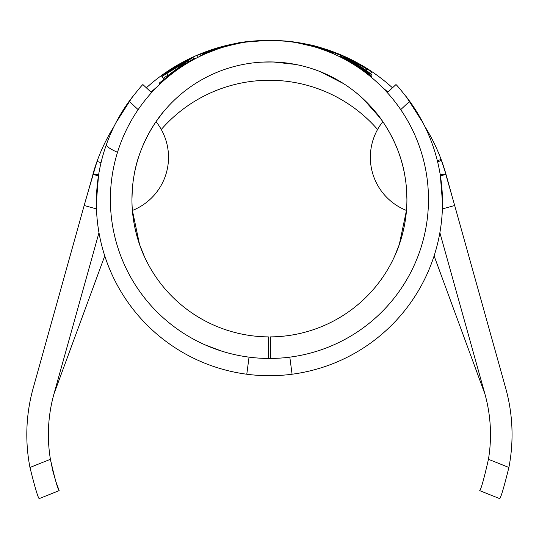 <?xml version="1.0" encoding="UTF-8"?>
<svg xmlns="http://www.w3.org/2000/svg" width="539" height="539" viewBox="0 0 539 539"><rect width="100%" height="100%" fill="white"/><g stroke="black" fill="none" stroke-linecap="round" stroke-linejoin="round"><path stroke-width="0.81" d="M437.621 161.841L441.488 160.42L445.989 174.373L451.844 195.347L445.989 174.373L451.844 195.347L445.989 174.373L441.097 159.382A183.314 183.314 0 0 0 424.772 126.348A183.314 183.314 0 0 1 441.097 159.382A183.314 183.314 0 0 0 424.772 126.348A183.314 183.314 0 0 1 441.097 159.382A183.314 183.314 0 0 0 424.772 126.348A183.314 183.314 0 0 1 441.097 159.382L437.358 160.824L441.097 159.382M259.636 62.275A161.693 161.693 0 0 1 278.764 62.248M161.276 129.488A143.414 143.414 0 0 1 377.583 129.488M104.755 255.897L53.94 394.009L98.987 232.666M434.104 255.897L484.925 394.009L473.815 354.224L484.925 394.009A150.96 150.96 0 0 1 488.449 459.295L508.89 467.468A172.527 172.527 0 0 0 505.697 388.208L454.68 205.494L442.384 208.916M508.89 467.468C504.147 486.609 501.095 496.998 499.727 498.642L479.703 490.638C481.145 489.041 484.062 478.592 488.449 459.295M134.096 175.175C140.12 138.355 163.782 111.209 162.96 112.422L156.034 121.673A57.147 57.147 0 0 1 132.392 210.459L139.561 244.531L144.573 256.968C145.112 257.885 131.799 232.707 131.947 199.41L132.338 188.994M406.521 188.994L406.911 199.41A137.485 137.485 0 0 0 269.433 61.924A137.485 137.485 0 0 0 131.947 199.41A137.485 137.485 0 0 0 268.355 336.888L268.355 358.455A159.052 159.052 0 0 1 110.38 199.41A159.052 159.052 0 0 1 269.433 40.358A159.052 159.052 0 0 1 428.478 199.41A159.052 159.052 0 0 1 270.511 358.455L270.511 336.888A137.485 137.485 0 0 0 406.911 199.41C407.073 232.605 393.76 257.885 394.285 256.968L399.291 244.558L406.467 210.453A57.147 57.147 0 0 1 382.831 121.673L375.899 112.422C375.056 111.209 398.692 138.233 404.762 175.175M221.987 351.219L205.81 345.182M440.417 175.882L445.82 174.38L454.68 205.494M97.033 161.356L85.789 199.726L97.033 161.356A183.314 183.314 0 0 1 114.086 126.348A183.314 183.314 0 0 0 92.87 174.373A21.567 1.725 -164.4 0 1 97.404 174.555A21.567 1.725 -164.4 0 0 92.87 174.373A183.314 183.314 0 0 1 114.086 126.348A183.314 183.314 0 0 0 97.033 161.356A183.314 183.314 0 0 1 114.086 126.348A183.314 183.314 0 0 0 97.033 161.356A183.314 183.314 0 0 1 114.086 126.348A183.314 183.314 0 0 0 97.033 161.356L101.029 162.758M96.474 208.916L84.178 205.494L33.169 388.208A172.527 172.527 0 0 0 29.968 467.468C34.712 486.609 37.77 496.998 39.131 498.642C37.791 497.039 34.739 486.643 29.968 467.468L50.41 459.295A150.96 150.96 0 0 1 53.94 394.009L65.044 354.224M84.178 205.494L93.038 174.38L98.442 175.882M439.878 232.666L484.925 394.009M348.901 58.481L341.039 54.924M380.561 118.465L363.232 98.893L380.561 118.465M343.592 83.639L320.334 71.694L343.592 83.639M295.668 64.451L273.401 61.985L267.91 61.931L273.401 61.985L295.668 64.451M98.65 174.602L93.038 174.38M440.215 174.602L445.82 174.38M352.021 62.167L348.356 59.957L356.703 64.437L371.479 74.537C368.548 71.93 363.832 68.621 357.33 64.619C349.299 60.078 344.576 57.653 343.175 57.329L355.511 64.478L366.965 72.61L356.441 65.623L339.253 56.049C342.696 57.592 348.416 60.813 356.414 65.704L371.56 76.154C370.468 74.786 366.419 71.674 359.405 66.802L352.021 62.167L351.711 62.706M166.504 72.974L166.376 72.617L192.975 57.282L166.302 72.374L192.969 57.168L161.559 75.689L161.875 76.525L193.036 57.511L166.504 72.974L167.973 75.056M215.432 48.544L229.055 44.892L196.755 55.47L209.907 50.356L215.452 48.739M197.631 57.491L196.755 55.49L197.631 57.484M271.703 40.371L271.952 40.378C283.258 40.688 292.603 41.557 299.987 42.985L294.961 42.19L299.98 42.945C293 41.57 283.629 40.715 271.878 40.378C250.702 41.207 239.134 42.163 237.187 43.261L245.299 41.995L267.095 40.371M268.651 40.358L270.484 40.364M270.935 40.364L271.508 40.371C280.886 40.573 288.709 41.173 294.961 42.163C288.971 41.22 281.291 40.614 271.905 40.378C254.408 40.91 244.746 41.557 242.921 42.318L267.209 40.371M310.579 45.498L315.665 46.758L332.576 52.566C329.033 50.956 323.609 49.062 316.299 46.893L300.762 43.295L314.574 46.63L327.82 51.131L315.807 47.115L296.652 42.648C300.391 43.133 306.772 44.629 315.8 47.136L333.203 53.3L318.947 47.897L310.545 45.64M247.893 41.766L269.466 40.358C253.168 41.079 245.973 41.55 247.893 41.766L247.9 41.82M291.74 41.874C293.297 41.597 285.872 41.092 269.473 40.358C285.838 41.132 293.263 41.638 291.74 41.874L291.727 41.927M217.271 48.955L217.217 48.8C227.829 45.62 234.236 43.922 236.446 43.713L220.512 47.897L200.306 55.665L220.417 47.951C232.68 44.494 239.922 42.722 242.159 42.648L220.471 47.499C210.756 50.626 204.746 52.876 202.442 54.25L220.559 47.52L233.185 44.306L217.264 48.955M188.583 61.965L195.071 58.158L188.488 61.689L188.138 60.867L187.1 61.426L159.086 83.215L183.536 64.747L188.583 61.965M341.679 55.281C322.295 48.072 311.65 44.616 309.757 44.919C311.966 44.73 322.74 48.382 342.076 55.874C360.537 65.3 370.434 70.71 371.762 72.105C370.616 70.225 360.591 64.613 341.679 55.281L341.672 55.295M445.989 174.373A183.314 183.314 0 0 0 424.772 126.348A183.314 183.314 0 0 1 445.989 174.373A21.567 1.725 -15.6 0 0 441.454 174.555A21.567 1.725 -15.6 0 1 445.989 174.373M392.493 87.81A183.314 183.314 0 0 0 271.09 40.364A183.314 183.314 0 0 1 392.493 87.81A183.314 183.314 0 0 0 271.09 40.364A183.314 183.314 0 0 1 392.493 87.81A183.314 183.314 0 0 0 271.09 40.364A183.314 183.314 0 0 1 392.493 87.81A183.314 183.314 0 0 0 271.09 40.364A183.314 183.314 0 0 1 392.493 87.81M266.098 40.391A183.314 183.314 0 0 0 146.365 87.81A183.314 183.314 0 0 1 266.098 40.391A183.314 183.314 0 0 0 146.365 87.81A183.314 183.314 0 0 1 266.098 40.391A183.314 183.314 0 0 0 146.365 87.81A183.314 183.314 0 0 1 266.098 40.391A183.314 183.314 0 0 0 146.365 87.81A183.314 183.314 0 0 1 266.098 40.391M52.903 471.308L50.41 459.295C54.776 478.558 57.693 489.001 59.162 490.638L39.131 498.642M59.162 490.638L55.894 481.65M55.867 481.563L53.011 471.74M387.878 92.122A177.021 177.021 0 0 0 382.057 87.109A177.021 177.021 0 0 1 387.878 92.122M156.802 87.109A177.021 177.021 0 0 0 150.987 92.122A177.021 177.021 0 0 1 156.802 87.109M370.596 73.803L371.762 72.105M366.918 68.898C365.61 67.732 357.263 63.346 341.881 55.719C326.142 49.494 317.316 46.354 315.409 46.3C317.181 46.253 326.028 49.292 341.942 55.409C357.337 62.861 365.664 67.362 366.918 68.898L366.021 70.299M341.302 57.019L341.881 55.719M195.334 58.67L195.071 58.158M188.832 62.295L188.488 61.689M188.562 61.655L188.138 60.867M187.882 62.854L187.1 61.426M159.888 84.091L159.086 83.215M168.404 76.565L167.69 75.662L183.253 64.08L183.536 64.747M183.853 65.347L183.604 64.95M183.967 65.273L183.253 64.08M183.496 64.64L167.69 75.662M205.757 53.657L205.608 53.307M200.495 56.076L200.306 55.665M202.597 54.614L202.442 54.25M269.547 40.358L285.973 41.193L269.662 40.358L253.66 41.112L267.843 40.364M332.422 52.943L332.576 52.566M333.055 53.637L333.203 53.3M210.122 50.983L209.907 50.356M210.082 50.996L209.934 50.592M193.71 58.859L192.975 57.282M166.598 72.906L166.349 72.549M193.744 58.839L192.969 57.168M167.73 75.265L163.472 78.296L161.559 75.689M163.472 78.296L161.875 76.525M193.683 58.872L193.036 57.511M348.026 60.577L348.356 59.957M370.798 75.44L371.479 74.537M356.973 65.212L357.33 64.619M342.939 57.821L343.175 57.329M366.412 73.351L366.965 72.61M356.151 66.081L356.441 65.623M343.929 58.886L344.165 58.434M339.071 56.42L339.253 56.049M370.92 76.949L371.56 76.154M359.075 67.314L359.405 66.802M98.536 175.283L96.36 202.644A173.066 173.066 0 0 0 292.077 374.228A173.066 173.066 0 0 0 442.499 202.644L440.323 175.283M442.499 202.644C441.313 227.815 441.313 227.815 442.499 202.644A173.066 173.066 0 0 0 409.694 101.258L400.72 109.633M270.511 358.455A155.818 155.818 0 0 1 268.355 358.455M423.021 122.879L406.339 96.771L411.83 104.283M387.319 92.641L395.963 84.569C397.068 85.324 401.643 90.889 409.694 101.258M138.139 109.633L129.165 101.258A173.066 173.066 0 0 0 96.36 202.644M129.165 101.258C137.209 90.896 141.784 85.337 142.896 84.569L151.54 92.641M127.029 104.283L132.52 96.771L115.838 122.872M249.038 357.148L246.788 374.228M292.077 374.228L289.82 357.148M117.509 152.315A22.645 3.786 19.6 0 1 106.345 144.708M262.675 62.093L273.401 61.985M97.37 221.327L97.337 220.977M441.488 221.327L441.522 220.977"/></g></svg>
